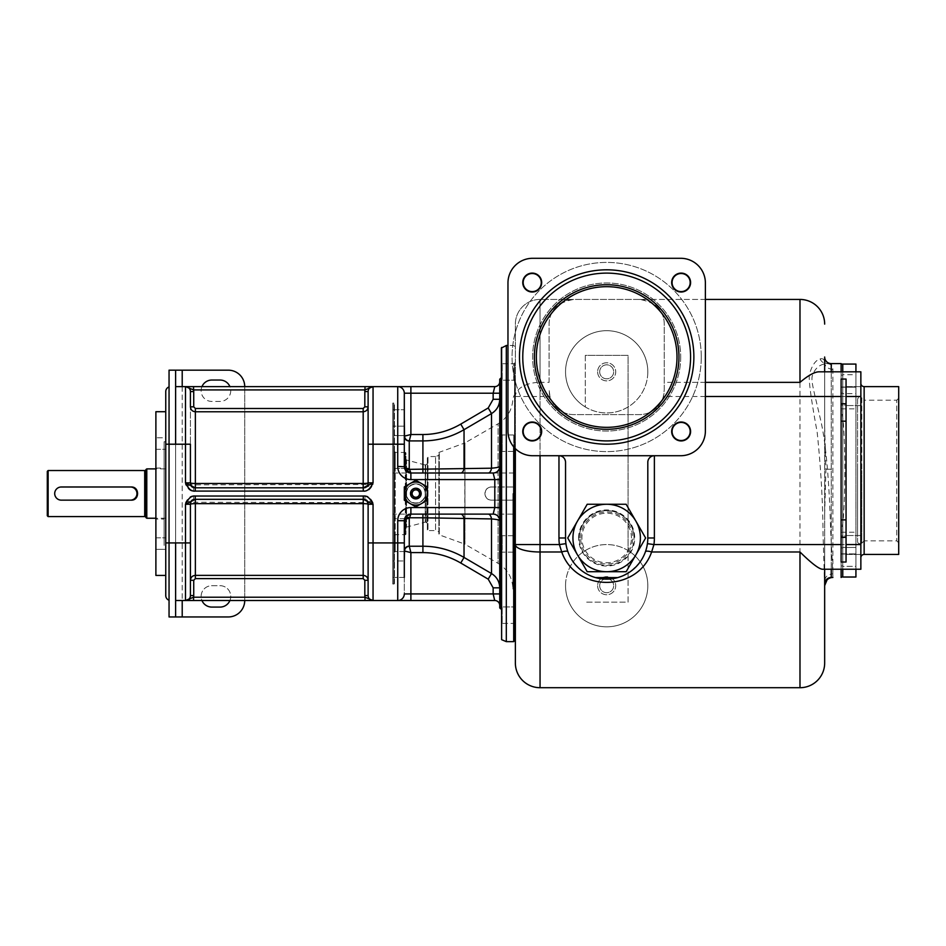 <?xml version="1.0" encoding="UTF-8"?>
<svg xmlns="http://www.w3.org/2000/svg" width="946" height="946" viewBox="0 0 946 946"><rect width="100%" height="100%" fill="white"/><g stroke="black" fill="none" stroke-linecap="round" stroke-linejoin="round"><path stroke-width="0.71" stroke-dasharray="4.73 3.55" d="M532.633 455.724L680.706 455.724A24.679 24.679 0 0 0 705.385 431.045L705.385 282.972A24.679 24.679 0 0 0 680.706 258.293L532.633 258.293L680.706 258.293A24.679 24.679 0 0 1 705.385 282.972L705.385 431.045A24.679 24.679 0 0 1 680.706 455.724L654.384 455.724A6.587 6.587 0 0 0 650.032 457.367L650.032 455.724L563.319 455.724L563.319 457.367A6.587 6.587 0 0 0 558.968 455.724L532.633 455.724A24.679 24.679 0 0 1 507.967 431.045A24.679 24.679 0 0 0 532.633 455.724A24.679 24.679 0 0 1 507.967 431.045L507.967 282.972A24.679 24.679 0 0 1 532.633 258.293A24.679 24.679 0 0 0 507.967 282.972L507.967 431.045M631.443 537.99A24.773 24.773 0 0 0 606.67 513.217A24.773 24.773 0 0 0 581.896 537.99A24.773 24.773 0 0 0 606.67 562.764A24.773 24.773 0 0 0 631.443 537.99M701.27 357.009A94.6 94.6 0 0 0 606.67 262.409A94.6 94.6 0 0 0 512.07 357.009A94.6 94.6 0 0 0 606.67 451.609A94.6 94.6 0 0 0 701.27 357.009A94.6 94.6 0 0 0 606.67 262.409A94.6 94.6 0 0 0 512.07 357.009A94.6 94.6 0 0 0 606.67 451.609A94.6 94.6 0 0 0 701.27 357.009M541.266 431.471A9.046 9.046 0 0 1 532.22 440.517A9.046 9.046 0 0 1 523.173 431.471A9.046 9.046 0 0 1 532.22 422.413A9.046 9.046 0 0 1 541.266 431.471M532.22 291.605A9.046 9.046 0 0 1 523.173 282.558A9.046 9.046 0 0 1 532.22 273.512A9.046 9.046 0 0 1 541.266 282.558A9.046 9.046 0 0 1 532.22 291.605M672.074 282.558A9.046 9.046 0 0 1 681.132 273.512A9.046 9.046 0 0 1 690.178 282.558A9.046 9.046 0 0 1 681.132 291.605A9.046 9.046 0 0 1 672.074 282.558M681.132 422.413A9.046 9.046 0 0 1 690.178 431.471A9.046 9.046 0 0 1 681.132 440.517A9.046 9.046 0 0 1 672.074 431.471A9.046 9.046 0 0 1 681.132 422.413M705.385 431.045A24.679 24.679 0 0 1 680.706 455.724M680.706 258.293A24.679 24.679 0 0 1 705.385 282.972M507.967 282.972A24.679 24.679 0 0 1 532.633 258.293M541.68 431.471A9.46 9.46 0 0 1 532.22 440.931A9.46 9.46 0 0 1 522.76 431.471A9.46 9.46 0 0 1 532.22 422.011A9.46 9.46 0 0 1 541.68 431.471M681.132 422.011A9.46 9.46 0 0 1 690.592 431.471A9.46 9.46 0 0 1 681.132 440.931A9.46 9.46 0 0 1 671.672 431.471A9.46 9.46 0 0 1 681.132 422.011M671.672 282.558A9.46 9.46 0 0 1 681.132 273.098A9.46 9.46 0 0 1 690.592 282.558A9.46 9.46 0 0 1 681.132 292.018A9.46 9.46 0 0 1 671.672 282.558M532.22 292.018A9.46 9.46 0 0 1 522.76 282.558A9.46 9.46 0 0 1 532.22 273.098A9.46 9.46 0 0 1 541.68 282.558A9.46 9.46 0 0 1 532.22 292.018M690.58 357.009A83.91 83.91 0 0 0 606.67 273.11A83.91 83.91 0 0 0 522.771 357.009A83.91 83.91 0 0 0 606.67 440.919A83.91 83.91 0 0 0 690.58 357.009M677.005 357.009A70.335 70.335 0 0 0 606.67 286.673A70.335 70.335 0 0 0 536.347 357.009A70.335 70.335 0 0 0 606.67 427.344A70.335 70.335 0 0 0 677.005 357.009M680.706 357.009A74.036 74.036 0 0 1 606.67 431.045A74.036 74.036 0 0 1 532.633 357.009A74.036 74.036 0 0 1 606.67 282.972A74.036 74.036 0 0 1 680.706 357.009A74.036 74.036 0 0 1 606.67 431.045A74.036 74.036 0 0 1 532.633 357.009A74.036 74.036 0 0 1 606.67 282.972A74.036 74.036 0 0 1 680.706 357.009M515.369 448.676L515.369 324.111A24.679 24.679 0 0 1 540.048 299.433L639.579 299.433C655.767 302.212 663.986 310.442 664.258 324.111L664.258 389.918L663.359 396.492A24.679 24.679 0 0 1 639.579 414.596L573.773 414.596A24.679 24.679 0 0 1 549.981 396.492L549.094 389.918A24.679 24.679 0 0 0 573.773 414.596L639.579 414.596A24.679 24.679 0 0 0 664.258 389.918L664.258 324.111A24.679 24.679 0 0 0 639.579 299.433L705.385 299.433M549.094 382.361L549.094 324.111C549.354 310.442 557.584 302.223 573.773 299.433A24.679 24.679 0 0 0 549.094 324.111L549.094 382.361L540.048 382.361L540.048 299.433L799.985 299.433L799.985 687.707L540.048 687.707L540.048 299.433A24.679 24.679 0 0 0 515.369 324.111L515.369 663.028M565.542 537.99A41.127 41.127 0 0 0 565.933 543.654L565.933 543.654A41.127 41.127 0 0 1 565.542 537.99L565.531 461.932M564.194 458.313L563.532 457.568M566.595 547.202L566.051 544.388M566.169 545.121L566.299 545.854M566.418 546.421L566.619 547.344M567.198 549.543L567.423 550.276M567.659 551.021L568.392 553.032M568.901 554.273L569.457 555.503M569.587 555.775L572.058 560.198M572.082 560.245L573.583 562.421M573.631 562.468L574.411 563.497M574.447 563.544L582.097 570.97M582.168 571.017L583.043 571.644M583.162 571.739L584.238 572.46M584.309 572.507L589.11 575.18M590.943 575.996L594.431 577.249M621.25 576.445L622.397 575.996M628.12 573.087L629.043 572.507M629.114 572.46L630.19 571.739M630.308 571.644L631.183 571.017M631.242 570.97L639.721 562.468M639.756 562.421L641.258 560.245M641.293 560.198L643.753 555.775M643.883 555.503L644.439 554.273M644.959 553.032L645.68 551.021M645.929 550.276L646.153 549.543M646.721 547.344L646.934 546.421M647.04 545.854L647.182 545.121M647.301 544.388L647.407 543.654A41.127 41.127 0 0 0 647.809 537.99L647.821 461.932M841.112 379.05L841.112 562.019M846.055 562.019L846.055 379.05M860.86 544.565L824.664 544.565L824.664 569.244L860.86 569.244L860.86 371.813L819.39 371.813M824.664 357.009L824.664 427.06L824.664 371.813L824.664 396.492L860.86 396.492M824.664 544.565L824.664 396.492M822.973 569.244L824.664 569.244M860.86 383.331L860.86 557.726L860.86 383.331M860.86 535.531L860.86 554.451L860.86 535.531L860.86 544.991L860.86 535.531L846.055 535.531L846.055 554.451L846.055 535.531L846.055 554.037L846.055 535.531L860.86 535.531M860.86 544.991L860.86 554.451L860.86 544.991M860.86 405.538L860.86 386.618L860.86 405.538L860.86 396.078L860.86 405.538L846.055 405.538L846.055 386.618L846.055 405.538L846.055 387.032L846.055 405.538L860.86 405.538M860.86 396.078L860.86 386.618L860.86 396.078M898.7 554.439L898.7 386.63M898.7 398.242L898.7 542.827L898.7 398.242L896.737 400.193L896.737 540.864L896.737 400.193L864.147 400.193L864.147 540.864L896.737 540.864L898.7 542.827M857.573 541.49C857.797 543.572 859.193 544.163 861.782 543.229L861.782 470.529L861.782 543.229L864.147 540.864L864.147 400.193L861.782 397.828L861.782 470.529L861.782 397.828C859.193 396.906 857.797 397.486 857.573 399.579L857.573 541.49L857.573 399.579M857.573 470.529L857.573 532.231L857.573 470.529M841.112 470.529L841.112 409.417C843.442 416.216 844.683 436.579 844.837 470.529C844.683 504.478 843.442 524.853 841.112 531.652L841.112 470.529M841.112 409.417L841.112 531.652M860.86 554.451L846.055 554.451L846.055 544.991L846.055 554.451L860.86 554.451M841.112 544.991L841.112 535.933L841.112 544.991M846.055 535.933L846.055 554.037L846.055 535.933L841.112 535.933L841.112 554.037L841.112 535.933L846.055 535.933M846.055 554.037L841.112 554.037L846.055 554.037M860.86 386.618L846.055 386.618L846.055 396.078L846.055 386.618L860.86 386.618M841.112 396.078L841.112 405.125L841.112 396.078M846.055 405.125L846.055 387.032L846.055 405.125L841.112 405.125L841.112 387.032L841.112 405.125L846.055 405.125M846.055 387.032L841.112 387.032L846.055 387.032M824.664 584.037L824.664 585.539M824.664 585.692L823.02 533.662C822.831 501.758 820.868 467.892 817.143 432.062C810.817 397.746 808.286 378.388 809.551 374.025C811.999 365.369 815.511 360.32 820.064 358.877C823.126 358.286 824.664 359.551 824.664 362.637L824.664 359.787M824.664 663.028L824.664 580.974C825.149 576.646 827.892 574.281 832.894 573.855L830.683 531.238C829.879 502.799 827.738 452.247 821.175 422.436C813.205 387.517 810.332 379.736 812.803 374.675C815.334 367.935 819.993 364.245 826.757 363.595C830.931 363.891 832.977 365.783 832.894 369.271L832.894 577.474A8.23 8.23 180 0 1 832.894 577.474L832.894 573.855M832.894 369.271A8.23 6.622 180 0 1 824.664 362.637L824.664 364.399M824.664 366.421L824.664 367.533M824.664 371.813L824.664 583.895M824.664 427.06L825.917 469.204L824.664 513.997M841.112 371.813L841.112 363.595M842.768 371.813L842.768 569.244M855.929 371.813L855.929 576.989L842.768 576.989L842.768 387.21L841.112 387.21L841.112 449.776L841.112 387.21L842.768 387.21L842.768 553.907L842.768 364.068M841.112 577.474L841.112 553.895L855.929 553.907L855.929 576.989L855.929 364.068M841.112 569.244L841.112 491.293L841.112 576.965L841.112 491.293L841.112 576.079L841.112 553.859L855.929 553.907L855.929 569.244M855.929 374.711L855.929 393.631L855.929 374.711L842.768 374.711L842.768 393.631L855.929 393.631M855.929 566.382L855.929 547.427L855.929 566.347L842.768 566.382L842.768 547.462L855.929 547.462L842.768 547.427L842.768 566.382L842.768 547.427L842.768 566.347L855.929 566.347M842.768 393.631L842.768 374.711M842.768 393.229L842.768 375.124L842.768 393.229L841.112 393.229L841.112 375.124L841.112 393.229M841.112 375.124L842.768 375.124M842.768 565.968L842.768 547.84L842.768 565.933L841.112 565.968L841.112 547.84L842.768 547.876L841.112 547.84L841.112 565.933L842.768 565.933M841.112 576.173L841.112 576.989L841.112 576.173M515.369 396.492L540.048 396.492L540.048 382.361A24.679 14.131 0 0 0 515.369 396.492M515.369 608.727L515.369 544.565M567.919 551.766L569.102 554.711M645.432 551.766A6.587 1.88 19.6 0 0 645.42 551.766L644.25 554.699M585.29 355.365L585.29 406.946A41.127 41.127 0 0 0 647.809 371.813A41.127 41.127 0 0 0 606.67 330.686A41.127 41.127 0 0 0 585.29 406.946L585.29 355.365L628.061 355.365L628.061 602.153L585.29 602.153L628.061 602.153L628.061 550.56A41.127 41.127 0 0 0 565.542 585.692A41.127 41.127 0 0 0 606.67 626.831A41.127 41.127 0 0 0 628.061 550.56L628.061 355.365L585.29 355.365M647.809 371.813A41.127 41.127 0 0 1 606.67 412.953A41.127 41.127 0 0 1 565.542 371.813A41.127 41.127 0 0 1 606.67 330.686A41.127 41.127 0 0 1 647.809 371.813M597.624 371.813A9.046 9.046 0 0 0 606.67 380.871A9.046 9.046 0 0 0 615.728 371.813A9.046 9.046 0 0 0 606.67 362.767A9.046 9.046 0 0 0 597.624 371.813A9.046 9.046 0 0 1 606.67 362.767A9.046 9.046 0 0 1 615.728 371.813A9.046 9.046 0 0 1 606.67 380.871A9.046 9.046 0 0 1 597.624 371.813M599.681 371.813A6.989 6.989 0 0 1 606.67 364.825A6.989 6.989 0 0 1 613.67 371.813A6.989 6.989 0 0 1 606.67 378.814A6.989 6.989 0 0 1 599.681 371.813A6.989 6.989 0 0 1 606.67 364.825A6.989 6.989 0 0 1 613.67 371.813A6.989 6.989 0 0 1 606.67 378.814A6.989 6.989 0 0 1 599.681 371.813M565.542 585.692A41.127 41.127 0 0 1 606.67 544.565A41.127 41.127 0 0 1 647.809 585.692A41.127 41.127 0 0 1 606.67 626.831A41.127 41.127 0 0 1 565.542 585.692M597.624 585.692A9.046 9.046 0 0 0 606.67 594.75A9.046 9.046 0 0 0 615.728 585.692A9.046 9.046 0 0 0 606.67 576.646A9.046 9.046 0 0 0 597.624 585.692A9.046 9.046 0 0 1 606.67 576.646A9.046 9.046 0 0 1 615.728 585.692A9.046 9.046 0 0 1 606.67 594.75A9.046 9.046 0 0 1 597.624 585.692M599.681 585.692A6.989 6.989 0 0 1 606.67 578.704A6.989 6.989 0 0 1 613.67 585.692A6.989 6.989 0 0 1 606.67 592.693A6.989 6.989 0 0 1 599.681 585.692A6.989 6.989 0 0 1 606.67 578.704A6.989 6.989 0 0 1 613.67 585.692A6.989 6.989 0 0 1 606.67 592.693A6.989 6.989 0 0 1 599.681 585.692M648.14 460.241L648.873 458.704M650.032 455.724L654.384 455.724M558.968 455.724L563.319 455.724M515.203 448.51L515.369 378.4M514.541 609.39L514.541 377.738L514.541 609.39M515.203 608.727L515.203 378.4A0.662 0.662 0 0 1 514.541 377.738M514.541 447.825L514.541 640.809M514.541 608.763L514.541 624.218L514.541 608.763M514.541 606.114L514.541 624.218L514.541 606.114L513.713 606.942L502.208 606.942L502.208 623.39L502.208 606.942L502.208 623.39L502.208 606.942L501.38 606.114L501.38 624.218L501.38 606.114L501.38 624.218L501.38 606.114L502.208 606.942L513.713 606.942L513.713 623.39L513.713 606.942L513.713 623.39L502.208 623.39L501.38 624.218L502.208 623.39L513.713 623.39L513.713 606.942L514.541 606.114M514.541 550.336L514.541 534.88L514.541 550.336M514.541 365.57L514.541 381.013L514.541 365.57M514.541 362.921L514.541 381.013L514.541 362.921L513.713 363.737L513.713 380.197L502.208 380.197L502.208 363.737L502.208 380.197L502.208 363.737L502.208 380.197L501.38 381.013L501.38 362.921L501.38 381.013L501.38 362.921L501.38 381.013L502.208 380.197L513.713 380.197L513.713 363.737L502.208 363.737L501.38 362.921L502.208 363.737L513.713 363.737L513.713 380.197L513.713 363.737L514.541 362.921M514.541 449.598L514.541 434.143L514.541 449.598M514.541 543.938L514.541 534.88L514.541 543.938M514.541 443.201L514.541 434.143L514.541 443.201M513.713 446.89L513.713 641.636M501.617 639.662L501.617 347.466M501.38 639.082L501.38 348.045M501.38 443.201L501.38 434.143L501.38 443.201M501.38 550.336L501.38 534.88L501.38 550.336M501.38 543.938L501.38 534.88L501.38 543.938M501.38 436.804L501.38 452.247L501.38 436.804M501.38 493.564L501.38 609.39L501.38 493.564M502.208 443.201L502.208 434.971L502.208 443.201M513.713 443.201L513.713 434.971L513.713 443.201M502.208 549.744L502.208 535.708L502.208 549.744M513.713 549.744L513.713 535.708L513.713 549.744M514.541 624.218L513.713 623.39L514.541 624.218M502.208 543.938L502.208 535.708L502.208 543.938M513.713 543.938L513.713 535.708L513.713 543.938M502.208 437.383L502.208 451.419L502.208 437.383M513.713 437.383L513.713 451.419L513.713 437.383M514.541 381.013L513.713 380.197L514.541 381.013M500.552 378.4L500.552 608.727M499.736 379.228L499.736 607.911M499.736 593.922L499.736 605.44L499.736 587.833L499.736 593.922L410.895 593.922L410.895 552.606L404.309 550.915L404.309 534.443L404.309 593.922A6.587 6.587 0 0 1 397.734 600.509L371.695 600.343M499.736 587.833L499.736 507.553L499.736 587.833L493.15 587.833L493.15 593.922L494.793 600.509A4.931 4.931 0 0 1 499.736 605.44A4.931 4.931 0 0 0 494.793 600.509L410.895 600.509L410.895 593.922L404.309 593.922L404.309 534.443C405.763 528.14 405.787 523.445 404.368 520.359L404.309 520.714A6.587 6.587 0 0 1 410.895 514.127L493.15 514.127A6.587 6.587 0 0 1 499.736 520.714C499.512 519.981 496.768 519.389 491.506 518.928L422.909 517.781L422.909 546.232C437.478 546.268 451.195 550.016 464.037 557.442L491.506 573.548L488.219 579.165L493.15 587.833M493.15 514.127A6.587 6.587 0 0 1 499.736 520.714A6.587 6.587 90 0 0 493.15 514.127L488.219 514.127L493.15 514.127A6.587 6.587 0 0 1 499.736 520.714A6.587 6.587 90 0 0 493.15 514.127L494.793 507.553L494.793 479.587L499.736 479.587L499.736 507.553L499.736 399.295L499.736 466.413A6.587 6.587 0 0 1 493.15 473L410.895 473L405.006 469.358L404.368 466.768C405.787 463.682 405.763 458.987 404.309 452.685L404.309 435.598L404.309 452.685M499.736 393.205L499.736 381.687L499.736 393.205L493.15 393.205L494.793 386.63L373.055 386.63A4.931 4.931 0 0 0 368.112 391.561A4.931 4.931 0 0 1 373.055 386.63L373.055 444.206L397.734 444.206L397.734 386.63A6.587 6.587 0 0 1 404.309 393.205L410.895 393.205L410.895 386.63M365.262 597.269L364.99 600.509L192.866 600.509M175.625 600.509L175.625 542.921L175.625 600.509L185.499 600.509A4.931 4.931 0 0 0 190.43 595.566L190.43 502.61A3.287 3.287 0 0 1 193.729 499.322L364.99 499.322L195.373 499.322L363.181 499.322L363.181 578.633L364.825 580.288L364.825 595.566A8.23 8.23 0 0 0 364.99 597.21L193.221 597.281M190.43 482.874L190.43 406.839L190.43 484.518L190.43 444.206L175.625 444.206L175.625 386.63L175.625 542.921L185.499 542.921L185.499 502.61C188.124 497.679 190.808 495.479 193.563 496.035L364.99 496.035C367.734 495.479 370.43 497.679 373.055 502.61L368.112 502.61L368.112 595.566A4.931 4.931 0 0 0 373.055 600.509A4.931 4.931 0 0 1 368.112 595.566A4.931 4.931 0 0 0 373.055 600.509L373.055 600.509A4.931 4.931 0 0 1 368.112 595.566L364.825 595.566M169.05 370.17L175.625 370.17L175.625 616.958L169.05 616.958L228.27 616.958A16.449 16.449 0 0 0 244.73 600.509L244.73 386.63A16.449 16.449 0 0 0 228.27 370.17L169.05 370.17L169.05 616.958M175.625 386.63L185.499 386.63A4.931 4.931 0 0 1 190.43 391.561A4.931 4.931 0 0 0 185.499 386.63L186.859 386.784M193.291 389.858L193.563 386.63L365.676 386.63M368.112 394.139L368.112 482.874A4.931 4.931 0 0 1 363.181 487.805L364.825 487.805A3.287 3.287 0 0 0 368.112 484.518A3.287 3.287 0 0 1 364.825 487.805L195.373 487.805L195.373 484.86L368.112 484.518L368.112 391.561A4.931 4.931 0 0 1 373.055 386.63A4.931 4.931 0 0 0 368.112 391.561L368.112 484.518L373.055 484.518C370.43 489.449 367.734 491.648 364.99 491.092L193.563 491.092C190.808 491.648 188.124 489.449 185.499 484.518L190.43 484.518A3.287 3.287 0 0 0 193.729 487.805L195.373 487.805L193.729 487.805A3.287 3.287 90 0 1 190.43 484.518L195.373 484.86L195.373 408.495L193.729 406.839L193.729 391.561A8.23 8.23 0 0 0 193.563 389.918L365.333 389.847M186.019 600.485L185.499 600.509A4.931 4.931 0 0 0 190.43 595.566A4.931 4.931 0 0 1 185.499 600.509L185.499 542.921L190.43 542.921M193.185 597.293L192.05 597.624M191.896 597.683L191.068 598.085M370.063 599.729L366.48 597.612M366.421 597.588L365.345 597.281M193.729 595.566L193.729 580.288L195.373 578.633L195.373 502.267L190.43 502.61L190.43 595.566L193.729 595.566A8.23 8.23 0 0 1 193.563 597.21L193.563 600.509M404.309 569.185L404.309 560.954L404.309 569.185M395.262 535.081L395.262 551.542L395.262 535.081M394.447 535.081L394.447 552.358L394.447 535.081M394.447 583.398L394.447 403.741L394.447 583.398A0.662 0.662 0 0 1 393.784 584.049L392.791 584.049L392.791 403.079L392.791 584.049M394.447 451.609L394.447 535.519L394.447 451.609L395.262 452.436L395.262 534.691L395.262 452.436L405.302 452.436A0.662 0.662 0 0 1 405.952 453.099L405.952 534.041L405.952 453.099M394.447 452.046L394.447 469.322L394.447 452.046M392.791 403.079L393.784 403.079L393.784 584.049L393.784 403.079A0.662 0.662 0 0 1 394.447 403.741M392.791 473L392.791 514.127L392.791 473L515.369 473L515.369 487.864L512.07 486.989L491.506 486.989C483.028 486.587 483.028 500.54 491.506 500.15L512.07 500.15L515.369 499.263L515.369 514.127L392.791 514.127M491.506 486.989L512.07 486.989A6.587 6.587 0 0 1 515.369 487.864L515.369 499.263A6.587 6.587 0 0 1 512.07 500.15L491.506 500.15A6.587 6.587 0 0 1 484.931 493.564A6.587 6.587 0 0 1 491.506 486.989M515.369 493.564L515.369 594.123L515.369 493.564M515.369 514.127L515.369 473M512.898 493.564L512.898 588.991L512.898 493.564M515.369 393.004L512.898 398.148C512.531 409.322 507.588 417.872 498.093 423.784L498.093 493.564L498.093 423.784L464.935 442.929L464.935 544.198L464.935 442.929L464.805 544.139L439.299 534.857L439.299 452.283L439.299 534.857A0.662 0.662 0 0 1 438.861 534.23L438.861 452.898L438.861 534.23M438.861 452.898A0.662 0.662 0 0 1 439.299 452.283L464.805 442.988L464.805 544.139L498.093 563.343L498.093 493.564L498.093 563.343C507.588 569.255 512.531 577.805 512.898 588.991L515.369 594.123M438.861 531.782L438.861 455.345L438.861 531.782L435.574 530.588L435.574 456.551L438.861 455.345M435.574 456.551L428.006 456.551L428.006 530.588L428.006 456.551A0.662 0.662 0 0 0 427.344 457.202L427.344 529.926A0.662 0.662 0 0 0 428.006 530.588L435.574 530.588L435.574 456.551M427.344 529.926L427.344 457.202M427.344 493.564L427.344 463.859L427.344 493.564A11.518 11.518 0 0 0 410.067 483.595A11.518 11.518 0 0 0 410.067 503.544A11.518 11.518 0 0 0 427.344 493.564L427.344 486.918L415.826 480.272L404.309 486.918L404.309 500.209L415.826 506.867L427.344 500.209L427.344 493.564M426.8 493.564L426.8 522.488L426.8 493.564M427.344 523.268L425.665 522.133L425.665 464.994L425.227 522.133L425.227 465.006L406.567 460.004L406.567 527.123L406.567 460.004L405.952 459.212L405.952 527.927L406.567 527.123L425.227 522.133L425.227 465.006L427.344 463.859M410.895 493.564C414.206 499.902 417.505 499.902 420.769 493.564C417.505 487.225 414.206 487.225 410.895 493.564A4.931 4.931 0 0 1 415.826 488.633A4.931 4.931 0 0 1 420.769 493.564A4.931 4.931 0 0 1 415.826 498.507A4.931 4.931 0 0 1 410.895 493.564M405.952 527.927L405.952 459.212M394.447 535.519L395.262 534.691L405.302 534.691L405.302 452.436L405.302 534.691A0.662 0.662 0 0 0 405.952 534.041M425.534 493.564A9.708 9.708 0 0 0 415.826 483.855A9.708 9.708 0 0 0 406.118 493.564A9.708 9.708 0 0 0 415.826 503.272A9.708 9.708 0 0 0 425.534 493.564A9.708 9.708 0 0 0 415.826 483.855A9.708 9.708 0 0 0 406.118 493.564A9.708 9.708 0 0 0 415.826 503.272A9.708 9.708 0 0 0 425.534 493.564A9.708 9.708 0 0 1 415.826 503.272A9.708 9.708 0 0 1 406.118 493.564M425.475 493.564A9.637 9.637 0 0 0 415.826 483.926A9.637 9.637 0 0 0 406.189 493.564A9.637 9.637 0 0 0 415.826 503.213A9.637 9.637 0 0 0 425.475 493.564M395.262 452.046L395.262 468.495L395.262 452.046M409.275 434.924L404.309 436.212L404.309 393.205M404.309 426.173L392.791 426.173L392.791 409.724L392.791 426.173L392.791 417.943L392.791 426.173L404.309 426.173L404.309 417.943M404.309 436.212A4.931 4.777 0 0 0 409.251 441.002L409.417 469.358A4.931 2.01 153.5 0 1 405.006 469.358M460.749 473L410.895 473L460.749 473A6.587 3.488 90 0 0 464.037 468.601L409.417 469.358L410.895 473A6.587 6.587 0 0 1 404.309 466.413L404.309 435.598L395.262 435.598L394.447 434.77L395.262 435.598L404.309 435.598M409.949 434.758L410.895 434.521L409.251 441.002M404.51 436.118A4.931 4.647 45 0 0 409.299 440.907L422.909 440.907L422.909 434.521L410.895 434.521L410.895 393.205L493.15 393.205L493.15 399.295L488.219 407.963L460.749 424.115C448.877 431.021 436.26 434.486 422.909 434.521M488.219 473L493.15 473A6.587 6.587 0 0 0 499.736 466.413A6.587 6.587 90 0 1 493.15 473L488.219 473A6.587 3.417 90 0 0 491.506 468.199C496.768 467.738 499.512 467.147 499.736 466.413A6.587 6.587 0 0 1 493.15 473L494.793 479.587L410.895 479.587A13.161 13.161 0 0 1 397.734 466.413L397.734 444.206L404.309 444.206M491.506 573.548L491.506 518.928A6.587 3.417 -90 0 0 488.219 514.127L410.895 514.127L409.251 518.443L409.299 546.232A4.931 4.647 135 0 0 404.51 551.01M404.309 534.443L404.32 520.442M422.909 514.127L422.909 517.781L409.417 517.781A4.931 2.01 26.5 0 0 405.006 517.781L404.309 520.714L405.006 517.781L410.895 514.127L488.219 514.127M422.909 552.606L410.895 552.606L409.299 546.232L422.909 546.232L422.909 552.606C436.26 552.641 448.877 556.106 460.749 563.012L464.037 557.442L464.037 518.538A6.587 3.488 -90 0 0 460.749 514.127M460.749 563.012L488.219 579.165M404.309 593.922A6.587 6.587 0 0 1 397.734 600.509L397.734 520.714A13.161 13.161 0 0 1 410.895 507.553L499.736 507.553L499.736 520.808L499.736 507.553M494.793 386.63A4.931 4.931 0 0 0 499.736 381.687M404.356 520.004L404.368 520.359A4.931 2.259 0 0 1 409.251 518.443M404.309 535.081L404.309 551.542L404.309 535.081M404.309 560.954L404.309 577.403L404.309 560.954L404.309 577.403L392.791 577.403L392.791 560.954L404.309 560.954L392.791 560.954L392.791 577.403L392.791 560.954L392.791 577.403L404.309 577.403M229.913 600.509A10.69 10.69 0 0 0 220.051 585.692L211.821 585.692A10.69 10.69 0 0 0 201.131 596.394A10.69 10.69 0 0 0 211.821 607.084L220.051 607.084A10.69 10.69 0 0 0 230.741 596.394A10.69 10.69 0 0 0 220.051 585.692L211.821 585.692A10.69 10.69 0 0 0 201.947 600.509M211.821 380.044L220.051 380.044A10.69 10.69 0 0 1 230.741 390.733A10.69 10.69 0 0 1 220.051 401.435L211.821 401.435A10.69 10.69 0 0 1 201.131 390.733A10.69 10.69 0 0 1 211.821 380.044M244.73 600.509L244.73 386.63M201.947 386.63A10.69 10.69 0 0 0 211.821 401.435L220.051 401.435A10.69 10.69 0 0 0 229.913 386.63M169.05 444.206L169.05 600.225L169.05 386.914L169.05 444.206L165.751 444.206L165.751 595.566M165.751 391.561L165.751 444.206M165.751 411.711L165.751 575.416L165.751 411.711M155.889 411.711L155.889 575.416M155.889 549.342L155.889 537.836L155.889 549.342L155.889 537.836L155.889 549.342L165.751 549.342L165.751 537.836L165.751 549.342L165.751 537.836L165.751 549.342L155.889 549.342M155.889 443.544L155.889 449.303L155.889 443.544M155.889 437.785L155.889 449.303L155.889 437.785L165.751 437.785L165.751 449.303L165.751 437.785L165.751 449.303L165.751 437.785L155.889 437.785M155.889 519.07L155.889 468.069L155.889 519.07L164.107 519.07L164.107 468.069L164.107 519.07M155.889 537.836L165.751 537.836L155.889 537.836M155.889 449.303L165.751 449.303L155.889 449.303M155.889 468.069L164.107 468.069M164.107 441.747L164.107 545.393L164.107 441.747L165.751 441.747L165.751 545.393L164.107 545.393M165.751 545.393L165.751 441.747M165.751 468.885L165.751 518.242L165.751 468.885L155.889 468.885M165.751 518.242L155.889 518.242M146.784 468.885L146.784 518.242M145.98 469.523L145.98 517.616M60.118 500.044L131.21 500.15A6.587 6.587 0 0 0 135.798 498.282M135.81 498.27A6.587 6.587 0 0 0 131.21 486.989L60.118 487.095M55.731 490.04L55.294 490.844M54.75 494.297L54.833 494.888M48.128 470.529L48.128 516.599M47.3 471.356L47.3 515.771M130.382 486.989A6.587 6.587 0 0 1 136.969 493.564A6.587 6.587 0 0 1 130.382 500.15M409.251 468.684A4.931 2.259 180 0 1 404.368 466.768L397.734 466.413M404.32 466.685L404.309 466.413A6.587 6.587 0 0 0 410.895 473L410.895 479.587M368.112 504.253L368.112 502.61A3.287 3.287 0 0 0 364.825 499.322A3.287 3.287 -90 0 1 368.112 502.61L195.373 502.267L195.373 499.322L193.729 499.322A3.287 3.287 0 0 0 190.43 502.61L185.499 502.61L193.563 499.322L193.563 496.035M193.729 580.288L190.43 580.288L190.43 504.253A4.931 4.931 0 0 1 195.373 499.322M419.941 493.564A4.115 4.115 0 0 0 415.826 489.449A4.115 4.115 0 0 0 411.711 493.564A4.115 4.115 0 0 0 415.826 497.679A4.115 4.115 0 0 0 419.941 493.564M460.749 424.115L464.037 429.685L464.037 468.601L491.506 468.199L491.506 413.579L464.037 429.685C451.195 437.123 437.478 440.86 422.909 440.907L422.909 473M368.112 444.206L373.055 444.206L373.055 484.518L364.99 487.805L364.99 491.092M195.373 487.805L363.181 487.805L195.373 487.805M365.369 389.835L366.504 389.516M366.658 389.445L367.486 389.043M372.535 386.654L371.057 386.63M368.112 391.561L364.825 391.561A8.23 8.23 0 0 1 364.99 389.918L364.99 386.63M188.491 387.399L193.209 389.847M193.563 491.092L193.563 487.805L185.499 484.518L185.499 386.63A4.931 4.931 0 0 1 190.43 391.561L190.43 406.839L190.43 391.561A4.931 4.931 0 0 0 185.499 386.63A4.931 4.931 0 0 1 190.43 391.561L193.729 391.561M392.791 409.724L404.309 409.724L392.791 409.724M364.99 496.035L364.99 499.322L373.055 502.61L373.055 542.921L404.309 542.921M364.825 580.288L368.112 580.288L368.112 595.566A4.931 4.931 0 0 0 373.055 600.509L373.055 542.921L368.112 542.921M831.203 363.595L826.757 363.595A8.23 7.402 90 0 1 820.064 358.877M841.112 364.896L841.112 387.174L841.112 364.896M842.768 470.517L842.768 387.186L842.768 470.517M855.929 374.687L855.929 393.607L855.929 374.687L842.768 374.687L842.768 393.607L855.929 393.607M842.768 393.607L842.768 374.687M842.768 375.089L842.768 393.193L842.768 375.089L841.112 375.089L841.112 393.193L841.112 375.089M841.112 393.193L842.768 393.193M579.319 537.99A27.351 27.351 0 0 1 606.67 510.639A27.351 27.351 0 0 1 634.021 537.99A27.351 27.351 0 0 1 606.67 565.341A27.351 27.351 0 0 1 579.319 537.99A27.351 27.351 0 0 0 606.67 565.341A27.351 27.351 0 0 0 634.021 537.99A27.351 27.351 0 0 0 606.67 510.639A27.351 27.351 0 0 0 579.319 537.99A27.351 27.351 0 0 1 606.67 510.639A27.351 27.351 0 0 1 634.021 537.99M635.878 521.128A33.725 33.725 0 0 1 635.878 554.853L626.146 571.715L606.67 571.715A33.725 33.725 0 0 0 635.878 554.853L645.621 537.99L635.878 521.128A33.725 33.725 0 0 0 606.67 504.253L626.146 504.253L635.878 521.128M577.462 521.128A33.725 33.725 0 0 1 606.67 504.253L587.206 504.253L577.462 521.128A33.725 33.725 0 0 0 606.67 571.715L587.206 571.715L577.462 554.853L567.73 537.99L577.462 521.128M646.757 547.202L647.407 543.654A41.127 41.127 0 0 0 647.809 537.99M540.048 455.724L540.048 396.492L549.981 396.492M705.385 396.492L663.359 396.492M705.385 382.361L664.258 382.361M864.147 554.439L864.147 386.63M825.917 469.204L832.894 469.228M831.25 577.474L831.25 363.595M831.25 371.813L831.25 569.244M842.768 387.21L855.929 387.21L842.768 387.186M506.311 641.636L506.311 345.491M500.718 378.4L500.718 608.727M195.373 578.633L363.181 578.633M425.215 493.564A9.389 9.389 0 0 0 415.826 484.175A9.389 9.389 0 0 0 406.437 493.564A9.389 9.389 0 0 0 415.826 502.953A9.389 9.389 0 0 0 425.215 493.564M410.895 514.127L410.895 507.553M404.309 520.714L397.734 520.714M409.251 546.138A4.931 4.777 180 0 0 404.309 550.915M499.736 399.295L493.15 399.295M491.506 413.579L488.219 407.963M182.211 370.17L182.211 616.958M182.211 386.63L182.211 600.509M165.751 542.921L169.05 542.921M144.703 516.599L144.703 470.529M368.112 484.518A3.287 3.287 0 0 1 364.825 487.805M364.825 391.561L364.825 406.839L363.181 408.495L195.373 408.495M190.43 484.518A3.287 3.287 90 0 0 193.729 487.805M195.373 411.77L363.181 411.77L363.181 487.805M368.112 406.839L364.825 406.839M363.181 411.77L363.181 408.495M190.43 406.839L193.729 406.839M190.43 502.61A3.287 3.287 0 0 1 193.729 499.322M195.373 575.369L363.181 575.369M841.112 553.859L855.929 553.883L841.112 553.859M841.112 387.174L842.768 387.174L841.112 387.174M580.678 537.99A25.991 25.991 0 0 1 606.67 511.987A25.991 25.991 0 0 1 632.673 537.99A25.991 25.991 0 0 1 606.67 563.982A25.991 25.991 0 0 1 580.678 537.99M578.633 537.99A28.049 28.049 0 0 1 606.67 509.941A28.049 28.049 0 0 1 634.719 537.99A28.049 28.049 0 0 1 606.67 566.027A28.049 28.049 0 0 1 578.633 537.99M841.112 408.838L857.573 408.838M841.112 532.231L857.573 532.231M824.664 362.637L826.757 363.595M566.701 547.675L567.766 551.329M646.65 547.675L645.598 551.293M514.541 346.319L513.713 345.491L507.967 345.491M502.208 434.971L501.38 434.143L502.208 434.971L513.713 434.971L514.541 434.143L513.713 434.971L502.208 434.971M502.208 451.419L501.38 452.247L502.208 451.419L513.713 451.419L514.541 452.247L513.713 451.419L502.208 451.419M502.208 535.708L501.38 534.88L502.208 535.708L513.713 535.708L514.541 534.88L513.713 535.708L502.208 535.708M502.208 552.157L501.38 552.984L502.208 552.157L513.713 552.157L514.541 552.984L513.713 552.157L502.208 552.157M372.393 600.509L371.577 600.509M186.149 600.509L186.977 600.509M404.309 551.542L395.262 551.542L394.447 552.358L395.262 551.542L404.309 551.542M395.262 468.495L394.447 469.322L395.262 468.495L404.651 468.495L395.262 468.495M499.736 479.587L499.736 466.331L499.736 479.587M404.651 518.633L395.262 518.633L394.447 517.817L395.262 518.633L404.651 518.633M841.112 576.965L842.768 576.965"/><path stroke-width="1.42" d="M647.809 462.31A6.587 6.587 0 0 1 654.384 455.724L654.384 537.99L647.809 537.99L647.809 462.31M565.933 543.654L559.417 544.565A47.714 47.714 0 0 1 558.968 537.99L558.968 455.724A6.587 6.587 0 0 1 565.542 462.31L565.542 537.99A41.127 41.127 0 0 0 606.67 579.118A41.127 41.127 0 0 0 647.809 537.99M680.706 455.724L532.633 455.724L680.706 455.724A24.679 24.679 0 0 0 705.385 431.045L705.385 282.972A24.679 24.679 0 0 0 680.706 258.293L532.633 258.293A24.679 24.679 0 0 0 507.967 282.972L507.967 431.045L507.967 282.972M541.266 431.471A9.046 9.046 0 0 1 532.22 440.517A9.046 9.046 0 0 1 523.173 431.471A9.046 9.046 0 0 1 532.22 422.413A9.046 9.046 0 0 1 541.266 431.471M532.22 291.605A9.046 9.046 0 0 1 523.173 282.558A9.046 9.046 0 0 1 532.22 273.512A9.046 9.046 0 0 1 541.266 282.558A9.046 9.046 0 0 1 532.22 291.605M672.074 282.558A9.046 9.046 0 0 1 681.132 273.512A9.046 9.046 0 0 1 690.178 282.558A9.046 9.046 0 0 1 681.132 291.605A9.046 9.046 0 0 1 672.074 282.558M681.132 422.413A9.046 9.046 0 0 1 690.178 431.471A9.046 9.046 0 0 1 681.132 440.517A9.046 9.046 0 0 1 672.074 431.471A9.046 9.046 0 0 1 681.132 422.413M680.706 258.293L532.633 258.293M705.385 431.045L705.385 282.972M532.633 455.724A24.679 24.679 0 0 1 507.967 431.045M541.68 431.471A9.46 9.46 0 0 1 532.22 440.931A9.46 9.46 0 0 1 522.76 431.471A9.46 9.46 0 0 1 532.22 422.011A9.46 9.46 0 0 1 541.68 431.471M681.132 422.011A9.46 9.46 0 0 1 690.592 431.471A9.46 9.46 0 0 1 681.132 440.931A9.46 9.46 0 0 1 671.672 431.471A9.46 9.46 0 0 1 681.132 422.011M671.672 282.558A9.46 9.46 0 0 1 681.132 273.098A9.46 9.46 0 0 1 690.592 282.558A9.46 9.46 0 0 1 681.132 292.018A9.46 9.46 0 0 1 671.672 282.558M532.22 292.018A9.46 9.46 0 0 1 522.76 282.558A9.46 9.46 0 0 1 532.22 273.098A9.46 9.46 0 0 1 541.68 282.558A9.46 9.46 0 0 1 532.22 292.018M522.771 357.009A83.91 83.91 0 0 0 606.67 440.919A83.91 83.91 0 0 0 690.58 357.009A83.91 83.91 0 0 0 606.67 273.11A83.91 83.91 0 0 0 522.771 357.009M678.968 357.009A72.298 72.298 0 0 1 606.67 429.307A72.298 72.298 0 0 1 534.384 357.009A72.298 72.298 0 0 1 606.67 284.722A72.298 72.298 0 0 1 678.968 357.009M677.005 357.009A70.335 70.335 0 0 1 606.67 427.344A70.335 70.335 0 0 1 536.347 357.009A70.335 70.335 0 0 1 606.67 286.673A70.335 70.335 0 0 1 677.005 357.009M565.448 461.187L564.904 459.46M564.715 459.106L564.194 458.313M566.051 544.388L566.169 545.121M566.619 547.344L566.973 548.739M566.985 548.798L567.198 549.543M567.423 550.276L567.659 551.021M568.392 553.032L568.901 554.273M589.807 575.499L590.943 575.996M594.431 577.249L595.531 577.58M595.566 577.592L617.785 577.592L621.25 576.445M622.397 575.996L623.544 575.499M623.922 575.322L628.12 573.087M644.439 554.273L644.959 553.032M645.68 551.021L645.929 550.276M646.153 549.543L646.721 547.344M647.182 545.121L647.301 544.388M846.055 537.34L846.055 379.05L841.112 379.05L841.112 562.019L846.055 562.019L846.055 537.34L841.112 537.34M515.369 663.028A24.679 24.679 0 0 0 540.048 687.707A24.679 24.679 0 0 1 515.369 663.028A24.679 24.679 0 0 0 540.048 687.707A24.679 24.679 0 0 1 515.369 663.028L515.369 544.565L559.417 544.565L561.723 551.991C575.913 592.515 637.427 592.515 651.628 551.991L799.985 551.991C812.011 563.804 819.674 569.551 822.973 569.244L860.86 569.244L860.86 371.813L819.39 371.813C814.944 371.695 808.475 375.207 799.985 382.361L705.385 382.361M645.598 551.293L645.42 551.766A6.587 1.88 19.6 0 1 651.628 551.991L653.934 544.565L647.407 543.654M860.86 383.331A3.287 3.287 0 0 0 864.147 386.63L864.147 554.439A3.287 3.287 0 0 0 860.86 557.726M864.147 554.439L898.7 554.439L898.7 386.63L864.147 386.63M824.664 663.028A24.679 24.679 0 0 1 799.985 687.707A24.679 24.679 0 0 0 824.664 663.028L824.664 569.244M824.664 585.586L824.664 585.68A8.23 8.23 180 0 1 832.87 577.474L831.25 577.474A6.587 6.587 180 0 0 824.664 584.049L824.664 584.037A6.587 6.587 180 0 1 831.25 577.474L831.25 569.244M824.664 357.091L824.664 367.533M824.664 359.787L824.664 357.47M824.664 364.399L824.664 366.421M841.112 371.813L841.112 363.595L831.25 363.595A6.587 6.587 -0 0 1 824.664 357.009L824.664 357.032M824.664 358.037L824.664 371.813M841.112 569.244L841.112 577.474M842.768 569.244L842.768 577.025L855.929 577.025L855.929 569.244M842.768 364.068L855.929 364.068L841.112 364.068L842.768 364.104L842.768 371.813M855.929 364.104L855.929 371.813M705.385 299.433L799.985 299.433A24.679 24.679 0 0 1 824.664 324.111A24.679 24.679 0 0 0 799.985 299.433L799.985 382.361M514.541 609.39A0.662 0.662 0 0 1 515.203 608.727L515.369 448.676M515.369 544.565A24.679 7.426 0 0 0 540.048 551.991L561.723 551.991A6.587 1.88 160.4 0 1 567.919 551.766L567.766 551.329M540.048 455.724L540.048 687.707L799.985 687.707L799.985 551.991M647.904 461.199L648.14 460.241M648.873 458.704L650.032 457.367M513.713 446.89L513.713 641.636L514.541 640.809L514.541 447.825M501.617 347.466L501.617 639.662L501.38 348.045L506.311 345.491L506.311 641.636L501.617 639.662M500.718 378.4L500.718 608.727L500.552 378.4L501.38 377.738M500.552 608.727L499.736 607.911L499.736 379.228L500.552 378.4M404.309 452.685C405.763 458.987 405.787 463.682 404.368 466.768A4.931 2.259 180 0 0 409.251 468.684L409.251 441.002L410.895 434.521L410.895 386.63L494.793 386.63L493.15 393.205L404.309 393.205L404.309 466.413A6.587 6.587 0 0 0 410.895 473L493.15 473A6.587 6.587 0 0 0 499.736 466.413A6.587 6.587 90 0 1 499.736 466.425L499.736 479.587L494.793 479.587L494.793 507.553L493.15 514.127A6.587 6.587 0 0 1 499.736 520.714C499.512 519.981 496.768 519.389 491.506 518.928A6.587 3.417 90 0 0 488.219 514.127M494.793 600.509A4.931 4.931 0 0 1 499.736 605.44A4.931 4.931 0 0 0 494.793 600.509L397.734 600.509L410.895 600.509L410.895 593.922L493.15 593.922L494.64 600.213M499.736 593.922L493.15 593.922L493.15 587.833L488.219 579.165L460.749 563.012C448.877 556.106 436.26 552.641 422.909 552.606L410.8 552.582M175.625 600.509L397.734 600.509A6.587 6.587 0 0 0 404.309 593.922A6.587 6.587 0 0 1 397.734 600.509A6.587 6.587 0 0 0 404.309 593.922L410.895 593.922L410.895 552.606L409.251 546.138L409.251 518.443L410.895 514.127L406.07 516.232M364.825 595.566L364.825 580.288L363.181 578.633L195.373 578.633L193.729 580.288L193.729 595.566A8.23 8.23 0 0 1 193.563 597.21L193.563 600.509L185.499 600.509L193.563 597.21L364.99 597.21A8.23 8.23 0 0 1 364.825 595.566L368.112 595.566L368.112 580.288C367.828 577.297 366.173 575.653 363.181 575.369L363.181 503.65A4.931 0.603 180 0 1 368.112 504.253L368.112 595.566A4.931 4.931 0 0 0 373.055 600.509L364.99 600.509L364.99 597.21L373.055 600.509L373.055 542.921L397.734 542.921L397.734 600.509M244.73 386.63A16.449 16.449 0 0 0 228.27 370.17L175.625 370.17L175.625 444.206L185.499 444.206L185.499 482.874C188.313 488.869 191.553 491.613 195.231 491.092L363.323 491.092C367.001 491.613 370.241 488.869 373.055 482.874L373.055 386.63L364.99 386.63L373.055 386.63L364.99 389.918L364.99 386.63L185.499 386.63L193.563 386.63L193.563 389.918L185.499 386.63L185.499 444.206L190.43 444.206L190.43 482.874A4.931 4.931 0 0 0 195.373 487.805L363.323 487.805L373.055 482.874L368.112 482.874L368.112 391.561A4.931 4.931 0 0 1 373.055 386.63L365.333 386.63M368.112 542.921L373.055 542.921L373.055 504.253L363.323 499.322L195.231 499.322L195.231 496.035C191.553 495.515 188.313 498.258 185.499 504.253L190.43 504.253L190.43 542.921L175.625 542.921L175.625 616.958L169.05 616.958L169.05 444.206L175.625 444.206M410.895 386.63L373.055 386.63A4.931 4.931 0 0 0 368.112 391.561L364.825 391.561A8.23 8.23 0 0 1 364.99 389.918L193.563 389.918A8.23 8.23 0 0 1 193.729 391.561L193.729 406.839L195.373 408.495L363.181 408.495L364.825 406.839L364.825 391.561M175.625 386.63L193.209 386.63M190.087 598.723L189.188 599.326M189.165 599.338L188.491 599.729M370.915 600.119L370.063 599.729M404.309 435.598L404.309 426.173M397.734 386.63A6.587 6.587 0 0 1 404.309 393.205A6.587 6.587 0 0 0 397.734 386.63A6.587 6.587 0 0 1 404.309 393.205A6.587 6.587 0 0 0 397.734 386.63L397.734 444.206L368.112 444.206M409.275 434.924L409.949 434.758M491.506 573.548C496.78 576.835 499.523 581.589 499.736 587.833C499.523 581.589 496.78 576.835 491.506 573.548L464.037 557.442C451.195 550.016 437.478 546.268 422.909 546.232L422.909 517.781L491.506 518.928L491.506 573.548L488.219 579.165M499.736 399.295C499.523 405.538 496.78 410.304 491.506 413.579C496.78 410.304 499.523 405.538 499.736 399.295L493.15 399.295L493.15 393.205L499.736 393.205M494.793 386.63A4.931 4.931 0 0 0 499.736 381.687A4.931 4.931 0 0 1 494.793 386.63M404.309 444.206L397.734 444.206L397.734 466.413A13.161 13.161 0 0 0 410.895 479.587L494.793 479.587L493.15 473A6.587 6.587 0 0 0 499.736 466.413C499.512 467.147 496.768 467.738 491.506 468.199A6.587 3.417 -90 0 1 488.219 473M404.309 560.954L404.51 551.01A4.931 4.647 135 0 1 409.299 546.232L422.909 546.232L422.909 552.606M493.15 514.127L410.895 514.127A6.587 6.587 0 0 0 404.309 520.714L404.368 520.359C405.787 523.445 405.763 528.14 404.309 534.443M499.736 507.553L410.895 507.553L410.895 514.127A6.587 6.587 0 0 0 404.309 520.714L404.309 577.403M404.51 551.01L410.895 552.606M190.43 542.921L190.43 595.566A4.931 4.931 0 0 1 185.499 600.509L193.209 600.509M193.729 580.288L190.43 580.288C190.725 577.297 192.369 575.653 195.373 575.369C192.369 575.653 190.725 577.297 190.43 580.288L190.43 595.566A4.931 4.931 0 0 1 185.499 600.509A4.931 4.931 0 0 0 190.43 595.566L193.729 595.566M368.112 504.253A4.931 4.931 0 0 0 363.181 499.322A4.931 4.931 0 0 1 368.112 504.253L373.055 504.253C370.241 498.258 367.001 495.515 363.323 496.035L195.231 496.035M182.211 600.509L182.211 616.958L175.625 616.958M182.211 616.958L228.27 616.958A16.449 16.449 0 0 0 244.73 600.509M201.947 386.63A10.69 10.69 0 0 1 211.821 380.044L220.051 380.044A10.69 10.69 0 0 1 229.913 386.63M201.947 600.509A10.69 10.69 0 0 0 211.821 607.084L220.051 607.084A10.69 10.69 0 0 0 229.913 600.509M175.625 370.17L169.05 370.17L169.05 444.206L165.751 444.206L165.751 391.561A4.931 4.931 0 0 1 169.05 386.914A4.931 4.931 0 0 0 165.751 391.561A4.931 4.931 0 0 1 169.05 386.914M169.05 600.225A4.931 4.931 0 0 1 165.751 595.566A4.931 4.931 0 0 0 169.05 600.225A4.931 4.931 0 0 1 165.751 595.566L165.751 444.206M165.751 411.711L155.889 411.711L155.889 575.416L165.751 575.416M155.889 468.885L146.784 468.885L146.784 518.242L155.889 518.242M144.703 470.529L144.703 516.599L48.128 516.599L48.128 470.529L144.703 470.529A1.313 1.313 0 0 0 145.98 469.523L146.784 468.885M144.703 516.599A1.313 1.313 0 0 1 145.98 517.616L146.784 518.242M145.98 517.616L145.98 469.523M55.175 496.023L55.897 497.348M130.382 486.989L131.21 486.989C139.689 486.587 139.689 500.54 131.21 500.15L61.289 500.15A6.587 6.587 0 0 1 54.702 493.564A6.587 6.587 0 0 1 61.289 486.989L130.382 486.989A6.587 6.587 0 0 1 136.969 493.564A6.587 6.587 0 0 1 130.382 500.15M48.128 516.599L47.3 515.771L47.3 471.356L48.128 470.529M186.528 386.63L185.499 386.63A4.931 4.931 0 0 1 190.43 391.561L190.43 406.839C190.725 409.831 192.369 411.475 195.373 411.77C192.369 411.475 190.725 409.831 190.43 406.839L193.729 406.839M404.309 417.943L404.51 436.118A4.931 4.647 45 0 0 409.299 440.907L422.909 440.907C437.478 440.86 451.195 437.123 464.037 429.685L491.506 413.579L488.219 407.963L493.15 399.295M404.368 466.768L397.734 466.413M409.251 468.684L410.895 473L405.006 469.358L404.332 466.993M491.506 413.579L491.506 468.199L409.417 469.358A4.931 2.01 153.5 0 1 405.006 469.358L405.136 469.594M422.909 473L422.909 434.521C436.26 434.486 448.877 431.021 460.749 424.115L464.037 429.685L464.037 468.601A6.587 3.488 -90 0 1 460.749 473M422.909 434.521L410.895 434.521L404.51 436.118M460.749 424.115L488.219 407.963M195.373 408.495L195.373 411.77L363.181 411.77C366.173 411.475 367.828 409.831 368.112 406.839C367.828 409.831 366.173 411.475 363.181 411.77L363.181 483.477A4.931 0.603 0 0 0 368.112 482.874A4.931 4.931 0 0 1 363.181 487.805L363.181 483.477L195.373 483.477L195.373 487.805A4.931 4.931 0 0 1 190.43 482.874L185.499 482.874L195.231 487.805L195.231 491.092M363.181 487.805L363.323 491.092M193.729 391.561L190.43 391.561L190.43 406.839M368.112 394.139L368.112 391.561M460.749 563.012L464.037 557.442L464.037 518.538A6.587 3.488 90 0 0 460.749 514.127M422.909 514.127L422.909 517.781L409.417 517.781A4.931 2.01 26.5 0 0 405.006 517.781L405.822 516.516M364.825 580.288L368.112 580.288C367.828 577.297 366.173 575.653 363.181 575.369L195.373 575.369L195.373 503.65A4.931 0.603 180 0 0 190.43 504.253A4.931 4.931 0 0 1 195.373 499.322L195.373 503.65L363.181 503.65L363.323 496.035M195.373 499.322L185.499 504.253L185.499 600.509M427.344 500.209L427.344 486.918L415.826 480.272L404.309 486.918L404.309 500.209L410.067 503.544L415.826 506.867L427.344 500.209M427.344 493.564A11.518 11.518 0 0 0 410.067 483.595A11.518 11.518 0 0 0 410.067 503.544A11.518 11.518 0 0 0 427.344 493.564M421.171 493.564A5.345 5.345 0 0 1 415.826 498.909A5.345 5.345 0 0 1 410.481 493.564A5.345 5.345 0 0 1 415.826 488.219A5.345 5.345 0 0 1 421.171 493.564M419.527 493.564A3.701 3.701 0 0 0 415.826 489.862A3.701 3.701 0 0 0 412.125 493.564A3.701 3.701 0 0 0 415.826 497.265A3.701 3.701 0 0 0 419.527 493.564M368.467 388.416L369.366 387.801M369.389 387.789L370.075 387.387M187.639 387.02L188.491 387.399M841.112 363.595L831.203 363.595M577.462 521.128L587.206 504.253L626.146 504.253L645.621 537.99L626.146 571.715L587.206 571.715L567.73 537.99L577.462 521.128A33.725 33.725 0 0 0 606.67 571.715A33.725 33.725 0 0 0 635.878 521.128A33.725 33.725 0 0 0 577.462 521.128M693.867 357.009A87.198 87.198 0 0 0 606.67 269.811A87.198 87.198 0 0 0 519.472 357.009A87.198 87.198 0 0 0 606.67 444.206A87.198 87.198 0 0 0 693.867 357.009M558.968 537.99L565.542 537.99M841.112 544.565L653.934 544.565A47.714 47.714 0 0 0 654.384 537.99M841.112 396.492L705.385 396.492M860.86 396.492L846.055 396.492M860.86 544.565L846.055 544.565M846.055 519.886L841.112 519.886M846.055 421.171L841.112 421.171M846.055 403.729L841.112 403.729M831.25 363.595L831.25 371.813M824.664 324.111A24.679 24.679 0 0 0 799.985 299.433M515.203 608.727L515.203 448.51M499.736 587.833L493.15 587.833M404.309 550.915A4.931 4.777 180 0 1 409.251 546.138M409.251 518.443A4.931 2.259 0 0 0 404.368 520.359M404.309 542.921L397.734 542.921L397.734 520.714A13.161 13.161 0 0 1 410.895 507.553M175.625 542.921L165.751 542.921M182.211 370.17L182.211 386.63M409.251 441.002A4.931 4.777 0 0 1 404.309 436.212M410.895 473L410.895 479.587M195.373 411.77L195.373 483.477A4.931 0.603 0 0 1 190.43 482.874M363.181 411.77L363.181 408.495M368.112 406.839L364.825 406.839M404.309 520.714L397.734 520.714M363.181 575.369L363.181 578.633M195.373 575.369L195.373 578.633M824.664 585.645L827.041 579.91M841.112 576.989L842.768 576.989M513.713 641.636L506.311 641.636M507.967 345.491L506.311 345.491M500.718 608.727L501.38 609.39M365.333 600.509L372.393 600.509M371.577 600.509L368.857 600.509M368.443 600.509L365.676 600.509M186.977 600.509L187.97 600.509M189.697 600.509L192.866 600.509M368.857 386.63L365.676 386.63M186.977 386.63L189.697 386.63M190.111 386.63L192.866 386.63"/></g></svg>
